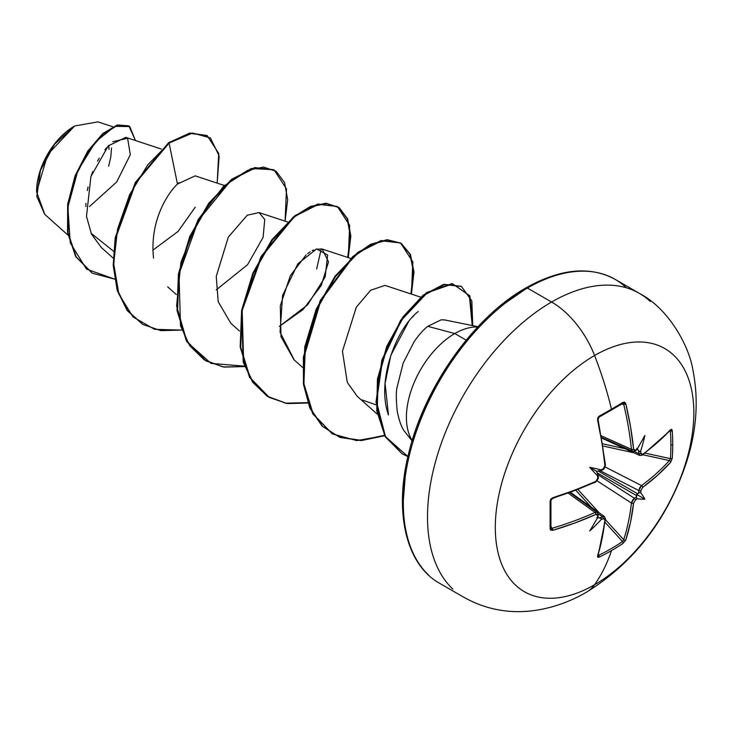 <?xml version="1.0" encoding="UTF-8"?>
<svg xmlns="http://www.w3.org/2000/svg" width="732" height="732" viewBox="0 0 732 732"><rect width="100%" height="100%" fill="white"/><g stroke="black" fill="none" stroke-linecap="round" stroke-linejoin="round"><path stroke-width="1.1" d="M672.232 458.305A278.014 214.632 -149.2 0 0 672.717 444.553A1.491 0.86 180 0 1 670.896 444.974A276.54 213.488 30.8 0 1 670.411 458.653A1.491 0.888 4.1 0 0 672.232 458.305L670.658 462.249L657.647 475.224L642.65 487.411L640.948 490.513A280.713 175.579 55.5 0 1 640.756 492.837A204.402 89.569 -8.2 0 1 644.883 499.169A204.402 89.569 -111.8 0 1 637.325 498.767A280.713 175.57 -175.5 0 1 635.413 500.093L633.583 503.122L630.527 522.2L625.796 539.96L623.161 543.29A278.014 214.632 -150.8 0 1 611.495 550.592A280.777 162.111 60 0 1 594.576 584.749A140.388 81.051 -60 0 1 495.308 527.443A140.388 81.051 -60 0 1 594.576 355.496A70.199 40.525 -120 0 0 551.589 302.023A175.488 101.318 120 0 0 440.408 445.88A175.488 101.318 120 0 0 452.852 589.104A175.488 101.318 -60 0 1 440.408 445.88A175.488 101.318 -60 0 1 551.589 302.023L527.406 288.06A175.488 101.318 120 0 0 416.215 431.917A175.488 101.318 120 0 0 428.668 575.132A175.488 101.318 -60 0 1 416.215 431.917A175.488 101.318 -60 0 1 527.406 288.06A2.992 1.729 -120 0 0 525.905 287.914A2.992 1.729 60 0 1 527.406 288.06A175.488 101.318 -60 0 1 626.135 287.557A175.488 101.318 120 0 0 527.406 288.06L551.589 302.023A175.488 101.318 -60 0 1 650.327 301.52A175.488 101.318 120 0 0 551.589 302.023A70.199 40.525 60 0 1 594.576 355.496A280.777 162.111 60 0 1 611.495 409.206A1.491 0.86 60 0 1 611.247 410.295A1.491 0.86 60 0 1 610.955 410.368A1.491 0.86 -120 0 0 611.247 410.295A1.491 0.86 -120 0 0 611.495 409.206A278.014 73.905 -18.8 0 0 623.161 402.28A278.014 73.905 161.2 0 1 611.495 409.206A280.777 162.111 -120 0 0 594.576 355.496A140.388 81.051 120 0 0 495.308 527.443A140.388 81.051 120 0 0 594.576 584.749A140.388 81.051 120 0 0 693.845 412.811A140.388 81.051 120 0 0 594.576 355.496A140.388 81.051 -60 0 1 693.845 412.811A140.388 81.051 -60 0 1 594.576 584.749A280.777 162.111 -120 0 0 611.495 550.592A278.014 214.632 -150.8 0 1 599.179 557.134L597.788 557.327L597.577 556.247L602.061 538.633L604.961 519.647L604.55 518.567L603.26 518.659A280.713 175.57 -175.5 0 1 600.981 519.747A204.402 201.327 -72.4 0 1 589.727 531.011A204.402 34.541 -62.2 0 0 597.559 517.771A280.713 147.324 -115.8 0 0 597.724 515.465L597.239 514.349L595.894 514.404L574.94 522.977L552.715 530.343L550.848 530.224L550.107 528.806L550.107 501.109L550.848 499.078L552.715 497.76L574.94 490.111L595.894 481.363L597.239 480.101L597.724 478.335A280.713 147.324 -115.8 0 0 597.559 475.8A204.402 77.208 -109.7 0 1 589.727 467.327A204.402 77.208 -10.3 0 1 600.981 469.871A280.713 147.324 -4.2 0 0 603.26 468.745L604.55 467.446L604.961 465.644L602.061 443.135L597.577 420.058L597.788 417.78L599.179 416.124A278.014 73.905 -18.8 0 0 611.495 409.206A278.014 73.905 161.2 0 1 599.179 416.124L597.577 420.058A280.475 157.636 61.3 0 1 604.961 465.644L603.26 468.745A280.713 147.324 175.8 0 1 600.981 469.871L601.338 470.365L598.163 470.978L637.837 493.89L638.606 493.13A279.212 174.637 -124.5 0 0 638.826 490.532L600.121 470.713L638.826 490.532L639.686 487.777L641.507 485.581A278.983 165.231 1.3 0 0 669.368 460.556L642.87 454.755L669.368 460.556A1.491 1.071 41.9 0 1 670.658 462.249L672.232 458.305A1.491 0.888 -175.9 0 1 670.411 458.653A276.54 213.488 -149.2 0 0 670.896 444.974A276.54 213.488 -149.2 0 0 670.411 431.102L669.844 431.002L670.411 431.102A1.491 0.842 -4 0 0 672.232 430.608A278.014 214.632 30.8 0 1 672.717 444.553A278.014 214.632 30.8 0 1 672.232 458.305M623.289 403.442L622.557 403.469A1.491 0.933 -121.5 0 0 622.886 403.378A1.491 0.933 -121.5 0 0 623.161 402.28L624.762 402.207L625.796 403.762L630.527 426.701L633.583 449.128L634.205 450.326L635.413 450.18A280.713 147.324 -4.2 0 0 637.325 448.89A204.402 34.541 -57.8 0 0 644.883 435.485A204.402 201.327 -47.6 0 1 640.756 450.866A280.713 175.579 55.5 0 1 640.948 453.373L641.516 454.545L642.65 454.362L650.391 448.451L657.647 442.357L670.658 429.666L671.692 429.309L672.232 430.608L670.658 429.666A280.475 157.636 178.7 0 1 642.65 454.362L640.948 453.373A280.713 175.579 -124.5 0 0 640.756 450.866L639.695 451.891L636.739 448.295L638.606 450.793A279.212 174.637 55.5 0 1 638.826 453.602A279.212 174.637 -124.5 0 0 638.606 450.793L639.695 451.891L640.756 450.866A204.402 201.327 -47.6 0 0 644.883 435.485A204.402 34.541 -57.8 0 1 637.325 448.89A280.713 147.324 175.8 0 1 635.413 450.18L633.583 449.128A280.475 166.118 -121.3 0 0 625.796 403.762L623.161 402.28A1.491 0.933 58.5 0 1 622.886 403.378L622.969 403.341M586.524 592.161A70.199 40.525 -120 0 0 594.576 584.749A70.199 40.525 60 0 1 586.524 592.161M44.817 214.439L36.6 191.894L47.736 154.406L74.591 126.05L54.443 144.369L40.425 170.492L36.82 196.46L44.734 214.357L67.984 235.128M74.06 126.352A52.979 30.588 120 0 0 36.6 191.235L37.323 182.387L39.455 173.036L42.913 163.565L47.571 154.315L53.253 145.659L59.722 137.927L66.749 131.403L74.06 126.352M411.906 440.033A68.405 39.491 -60 0 1 454.782 333.563L427.772 326.326C423.727 329.391 419.216 334.46 414.239 341.524L403.195 362.999L397.037 387.42C396.003 391.73 396.067 399.645 397.22 411.164C399.041 420.342 401.356 426.921 404.156 430.901L412.079 440.865M477.987 326.71L444.8 319.948L441.186 319.811L427.772 326.326L454.782 333.563A68.405 39.491 -60 0 1 477.722 327.003A68.405 39.491 120 0 0 454.782 333.563A68.405 39.491 120 0 0 411.247 438.889M466.174 340.142L454.782 333.563L466.174 340.142M161.205 149.017L125.812 137.36L108.281 145.869L90.905 176.568L86.486 216.37L91.482 234.075L101.336 247.535L113.167 258.094M224.376 185.489L195.17 175.863L177.464 184.043C170.199 190.659 149.227 218.145 153.546 258.103M216.178 289.918L247.626 264.664L263.081 237.397L264.755 219.49L259.037 212.573L247.26 215.217L228.32 237.095L216.242 276.449L218.2 301.712L230.836 323.297L239.51 331.038M294.273 360.007L280.072 332.218L282.579 295.444L297.887 263.74L316.59 248.972L327.643 255.02L325.154 276.971L307.605 304.851L279.35 326.39L303.048 309.59L321.257 285.507L328.512 261.891L322.208 249.045L316.023 249.118M313.772 249.923L312.235 250.646M310.158 251.854L307.614 253.656M306.159 254.837L290.339 275.708L280.301 305.811L280.997 336.729L294.008 359.769L302.682 367.51M384.986 285.398L370.657 290.229L356.301 307.22L342.448 351.223L347.279 382.388L357.179 396.241L377.282 414.193M362.221 399.992L376.166 404.86L362.221 399.992M417.807 311.841L418.21 311.493C395.518 329.574 376.312 381.582 388.482 414.934L385.078 383.449L390.824 355.349L408.474 321.833M412.354 317.221L413.717 315.767M321.257 248.788L316.654 268.937M113.515 251.213L91.116 233.298L113.515 251.213M112.81 126.755L98.006 121.878L74.756 125.95M89.533 206.506L116.708 181.966L130.323 154.699L127.606 138.284L112.792 141.697M106.762 147.553L104.896 149.804M99.223 158.149L97.548 161.122M92.708 171.608L91.39 175.14M88.041 187.026L87.337 190.567M85.937 203.35L85.873 206.561M152.814 250.225L178.086 231.413L195.224 207.229M178.956 182.588L177.464 184.043L169.083 143.06L192.553 133.032L210.377 137.918L219.17 155.916L217.166 183.119L218.731 153.464L207.238 135.676L190.238 133.38L169.083 143.06L168.552 142.758L189.716 133.078L206.973 135.521L189.899 133.041L168.552 142.758L135.31 182.515L115.263 237.461L113.195 265.249L117.175 290.238L127.112 310.414L142.658 324.349L127.276 310.633L117.257 290.494L113.204 265.496L115.226 237.671L135.255 182.607L168.552 142.758L169.083 143.06L147.718 164.901L129.601 194.758L117.578 229.034L113.67 263.538L118.868 294.054L132.968 316.892L154.617 329.345L181.463 330.077L160.912 330.635L142.923 324.496L127.633 310.716L117.706 290.54L113.725 265.551L115.793 237.763L135.832 182.817L169.083 143.06L177.464 184.043M114.567 279.102L86.495 269.129L70.254 242.914L67.875 207.202L77.821 170.693L95.572 141.761L114.942 126.325L129.765 126.554L135.438 140.526L128.924 126.005L117.651 125.346L103.139 134.057L88.124 151.652L75.57 176.202L68.204 204.567L68.094 232.849L76.229 256.95L92.378 273.228L114.567 279.102M92.113 273.082L75.707 256.648L67.564 232.547L67.683 204.265L75.048 175.9L87.602 151.341L102.617 133.755L117.12 125.044L128.924 126.005M128.658 125.858L117.468 124.943L102.956 133.453L87.858 150.948L75.195 175.497L67.728 203.954L67.536 232.355L75.661 256.575L92.378 273.228M525.905 287.914C560.309 268.617 590.056 265.762 615.145 279.368L639.329 293.331C669.021 308.748 689.013 346.254 692.756 369.294C698.786 398.903 696.837 429.464 686.9 460.995C667.95 518.604 634.543 562.295 586.689 592.069C569.917 601.869 552.221 608.063 533.591 610.634C508.804 613.846 485.563 609.39 463.85 597.285L439.658 583.322C405.967 564.692 393.578 511.677 408.95 452.248C424.807 386.222 474.272 316.846 525.905 287.914A2.992 1.729 60 0 0 525.283 289.277L501.493 305.729M478.609 326.948L457.527 352.138L439.044 380.329L423.874 410.432L412.601 441.286M405.656 471.71L403.314 500.542M285.087 221.155L287.676 199.671L284.547 182.552L276.193 171.325L263.538 167.07L247.864 170.254L230.699 180.758L198.436 220.286L179.001 274.024L180.493 325.74L189.817 345.815L204.31 359.888L223.013 366.942L244.634 366.549L224.084 367.107L206.095 360.968L186.861 341.103L177.547 310.771L178.965 274.235L190.293 236.72L209.224 203.588L232.254 179.532L255.285 167.866L274.216 170.034L286.496 188.948L285.087 221.155M348.258 257.627L350.848 236.143L347.718 219.024L339.364 207.797L326.71 203.542L311.036 206.726L293.871 217.23L261.608 256.758L242.173 310.496L243.665 362.212L252.988 382.287L267.482 396.36L286.185 403.414L307.806 403.021L287.255 403.579L269.266 397.439L250.033 377.575L240.718 347.243L242.136 310.707L253.464 273.192L272.396 240.059L295.426 216.004L318.457 204.338L337.388 206.506L349.667 225.419L348.258 257.627M411.43 294.099L414.001 271.892L410.432 254.434L401.31 243.436L387.704 240.014L371.069 244.616L353.153 256.996L320.799 300.715L303.89 357.28L304 384.639L310.331 408.328L322.592 426.408L339.968 437.434L361.196 440.591L384.648 435.741L356.685 440.6L332.438 433.911L313.204 414.047L303.89 383.714L305.308 347.178L316.636 309.663L335.567 276.522L358.598 252.476L381.628 240.81L400.56 242.978L412.839 261.891L411.43 294.099M472.771 325.649L469.871 295.82L452.705 283.851L427.25 292.763L401.319 320.342L382.543 359.833L376.513 401.813L385.48 436.583L407.898 456.603L402.353 453.922L385.737 437.031L377.291 411.1L377.95 379.505L387.301 346.611L403.542 317.139L423.746 295.389L444.297 284.611L461.416 286.441L471.82 300.861L472.771 325.649M244.497 366.165L210.999 363.365L187.008 341.972L176.595 305.921L180.95 262.212L198.207 219.463L223.745 186.084L251.241 168.516L273.686 169.733L254.763 167.564L231.733 179.221L208.693 203.276L189.771 236.418L178.434 273.933L177.016 310.469L186.331 340.801L205.829 360.821M337.388 206.506L317.935 204.036L294.905 215.693L271.865 239.748L252.943 272.89L241.606 310.405L240.188 346.941L249.502 377.273L269.001 397.293M400.56 242.978L381.107 240.508L358.076 252.165L335.036 276.22L316.114 309.352L304.777 346.877L303.359 383.403L312.674 413.745L332.172 433.765M461.151 286.285L443.775 284.309L423.224 295.088L403.012 316.828L386.78 346.309L377.428 379.194L376.76 410.798L385.215 436.73L402.088 453.767M407.916 456.512L385.224 436.748L376.01 402.042L381.884 359.97L400.624 320.287L426.619 292.535L452.156 283.54L469.368 295.563L472.213 325.539M384.419 435.33L360.922 440.271L339.648 437.205L322.208 426.244L309.883 408.2L303.496 384.52L303.35 357.143L320.232 300.513L352.604 256.712L370.538 244.314L387.182 239.703L400.807 243.143L409.929 254.178L413.479 271.663L410.881 293.916M307.669 402.637L285.983 403.167L267.198 396.213L252.622 382.205L243.216 362.175L241.597 310.441L260.995 256.612L293.285 216.974L310.478 206.433L326.179 203.231L338.843 207.504L347.206 218.758L350.317 235.914L347.709 257.444M108.675 166.182L110.806 156.84L111.52 147.983M108.821 145.311L109.013 149.429M634.113 451.443L638.826 453.602L634.113 451.443M601.448 435.86L631.423 449.329A278.983 165.231 -121.3 0 0 623.682 404.21L621.514 404.21L623.682 404.21A1.491 0.576 -13.5 0 0 625.796 403.762A1.491 0.576 166.5 0 1 623.682 404.21A278.983 165.231 58.7 0 1 631.423 449.329L601.448 435.86M598.694 417.249L598.694 417.249A276.54 73.511 -18.8 0 0 598.986 417.094A276.54 73.511 161.2 0 1 598.694 417.249L598.694 417.249A1.491 0.787 -118.7 0 0 598.959 417.194A1.491 0.787 -118.7 0 0 599.179 416.124A1.491 0.787 61.3 0 1 598.959 417.194L598.099 419.463A1.491 0.558 167.2 0 1 597.577 420.058A1.491 0.558 -12.8 0 0 598.099 419.463L599.041 416.206M597.934 477.209A1.491 0.787 176.5 0 1 598.282 477.676C599.014 477.557 598.108 479.039 595.592 482.132L552.459 498.51A1.491 0.558 -107.2 0 0 552.715 497.76L550.107 501.109A278.014 73.905 78.8 0 1 550.107 528.806L552.715 530.343A280.475 166.118 1.3 0 0 595.894 514.404L597.724 515.465A280.713 147.324 64.2 0 1 597.559 517.771A204.402 34.541 -62.2 0 1 589.727 531.011A204.402 201.327 -72.4 0 0 600.981 519.747L601.338 518.32L599.847 517.927A279.212 174.637 4.5 0 0 602.39 516.71A279.212 174.637 -175.5 0 1 599.847 517.927L596.754 517.551L601.338 518.32L600.981 519.747A280.713 175.57 4.5 0 0 603.26 518.659L604.961 519.647A280.475 157.636 61.3 0 1 597.577 556.247L599.179 557.134A278.014 214.632 29.2 0 0 611.495 550.592A278.014 214.632 29.2 0 0 623.161 543.29L625.796 539.96A1.491 1.071 -161.9 0 1 623.682 539.685L605.41 519.638L623.682 539.685A278.983 165.231 -121.3 0 0 631.423 503.049L632.421 500.368L634.379 498.245L597.852 474.638L634.379 498.245A279.212 174.637 4.5 0 0 636.511 496.753L636.785 495.71L597.111 472.808L598.163 475.864L597.559 475.8A280.713 147.324 64.2 0 1 597.724 478.335L595.894 481.363A1.491 0.75 65.4 0 1 595.592 482.132L595.592 482.132A1.491 0.75 -114.6 0 0 595.894 481.363A280.475 157.636 178.7 0 1 552.715 497.76A1.491 0.558 72.8 0 1 552.468 498.51A1.491 0.558 72.8 0 1 552.047 498.318A278.983 156.794 178.7 0 0 594.997 482.013M598.163 516.481L597.559 517.771L598.282 514.797A1.491 0.933 -176.2 0 1 597.724 515.465A1.491 0.933 3.8 0 0 598.282 514.797L597.257 512.418L594.997 512.437A1.491 0.759 65.7 0 1 595.894 514.404A1.491 0.759 -114.3 0 0 594.997 512.437A278.983 165.231 -178.7 0 1 552.047 528.294A1.491 0.576 73.5 0 1 552.715 530.343A1.491 0.576 -106.5 0 0 552.047 528.294L550.967 526.409L552.047 528.294A278.983 165.231 1.3 0 0 594.997 512.437L568.334 493.212L594.997 512.437L597.285 512.437M598.053 555.771L605.474 519.015L604.504 516.6L602.39 516.71A1.491 0.796 64.2 0 1 603.26 518.659A1.491 0.796 -115.8 0 0 602.39 516.71L598.163 513.708L602.39 516.71L604.522 516.618M598.694 555.313L597.733 554.664L598.694 555.313A1.491 0.842 64 0 1 599.179 557.134A1.491 0.842 -116 0 0 598.694 555.313L598.328 554.874L598.694 555.313A276.54 213.488 29.2 0 0 622.557 541.543L605.089 522.383L622.557 541.543A276.54 213.488 -150.8 0 1 598.694 555.313L597.934 555.332M591.145 507.084L575.919 490.394L591.145 507.084M578.006 489.58L599.188 512.812L578.006 489.58M631.423 503.049L596.809 480.668L631.423 503.049A278.983 165.231 58.7 0 1 623.682 539.685L622.557 541.543A1.491 0.888 55.9 0 1 623.161 543.29A1.491 0.888 -124.1 0 0 622.557 541.543L623.682 539.685A1.491 1.071 18.1 0 0 625.796 539.96A280.475 166.118 -121.3 0 0 633.583 503.122A1.491 0.961 -173.6 0 1 631.423 503.049A1.491 0.961 6.4 0 0 633.583 503.122L635.413 500.093A1.491 0.924 -124.5 0 0 634.379 498.245L631.423 503.049M605.199 466.979L641.507 485.581L605.199 466.979M633.848 452.779L603.141 446.044L633.848 452.779M602.802 443.839L624.872 448.679L602.802 443.839M645.093 453.108L670.411 458.653L669.368 460.556A278.983 165.231 -178.7 0 1 641.507 485.581A1.491 0.961 53.6 0 1 642.65 487.411A280.475 166.118 1.3 0 0 670.658 462.249A1.491 1.071 -138.1 0 0 669.368 460.556L670.411 458.653L645.093 453.108M601.338 470.365L598.163 470.978L637.837 493.89L636.739 494.466L636.785 495.71L597.111 472.808L596.754 471.381L598.163 470.978L596.754 471.381L598.163 475.864L597.559 475.8A204.402 77.208 -109.7 0 1 589.727 467.327L596.754 471.381L589.727 467.327A204.402 77.208 -10.3 0 1 600.981 469.871L601.338 470.365L600.643 470.612M670.045 430.434L670.411 431.102A276.54 213.488 30.8 0 1 670.896 444.974A1.491 0.86 0 0 0 672.717 444.553A278.014 214.632 -149.2 0 0 672.232 430.608A1.491 0.842 176 0 1 670.411 431.102L669.368 430.59L670.411 431.102M623.545 403.753L622.557 403.469M552.459 498.51L550.922 500.377A1.491 0.787 -1.3 0 0 550.848 500.139A1.491 0.787 178.7 0 1 550.922 500.386A1.491 0.787 178.7 0 1 550.107 501.109A1.491 0.787 -1.3 0 0 550.922 500.386L550.922 528.01A1.491 0.933 -178.5 0 1 550.107 528.806A1.491 0.933 1.5 0 0 550.922 528.019A1.491 0.933 1.5 0 0 550.848 527.69L551.58 528.403M632.576 451.324L631.423 449.329A1.491 0.759 -5.7 0 0 633.583 449.128A1.491 0.759 174.3 0 1 631.423 449.329L632.549 451.305L601.731 437.452M601.85 438.166L639.795 455.487L638.826 453.602A1.491 0.796 -4.2 0 0 640.948 453.373A1.491 0.796 175.8 0 1 638.826 453.602L639.786 455.487L642.367 455.13A1.491 0.961 -126.1 0 0 642.65 454.362A1.491 0.961 53.9 0 1 642.357 455.13L670.439 430.361A1.491 1.089 -137.4 0 0 670.658 429.666A1.491 1.089 42.6 0 1 670.43 430.37L670.485 430.315M598.163 475.782L598.282 477.667A1.491 0.787 176.5 0 1 597.724 478.335A1.491 0.787 -3.5 0 0 598.282 477.676L595.592 482.132M598.026 475.132L598.163 475.864M601.265 470.411L602.967 469.569A1.491 0.787 -116.5 0 0 603.26 468.745A1.491 0.787 63.5 0 1 602.967 469.56L604.659 467.217M605.071 464.546A1.491 0.75 174.6 0 1 605.483 465.003A1.491 0.75 174.6 0 1 604.961 465.644A1.491 0.75 -5.4 0 0 605.483 465.003L604.257 468.553C605.657 466.522 599.636 474.766 605.483 465.003L598.099 419.463A1.491 0.558 167.2 0 0 597.733 419.198M636.428 449.951L635.12 451.003A1.491 0.933 -123.8 0 0 635.413 450.18A1.491 0.933 56.2 0 1 635.12 451.003L632.549 451.305M604.961 519.647A1.491 0.961 6.1 0 0 605.474 519.006A1.491 0.961 -173.9 0 1 604.961 519.647M636.52 450.061L636.913 449.567M605.071 518.256A1.491 0.961 -173.9 0 1 605.474 519.006M597.577 556.247A1.491 1.089 17.4 0 0 598.071 555.698A1.491 1.089 -162.6 0 1 597.577 556.247M637.325 498.767L636.511 498.007L636.511 496.753A279.212 174.637 -175.5 0 1 634.379 498.245A1.491 0.924 55.5 0 1 635.413 500.093A280.713 175.57 4.5 0 0 637.325 498.767L636.511 498.007L636.739 494.466L644.883 499.169A204.402 89.569 -111.8 0 1 637.325 498.767M638.606 493.13L639.695 492.508L640.756 492.837A280.713 175.579 -124.5 0 0 640.948 490.513A1.491 0.924 -175.5 0 1 638.826 490.532A279.212 174.637 55.5 0 1 638.606 493.13L639.695 492.508L640.756 492.837A204.402 89.569 -8.2 0 1 644.883 499.169L636.739 494.466L638.606 493.13M638.826 490.532A1.491 0.924 4.5 0 0 640.948 490.513L642.65 487.411A1.491 0.961 -126.4 0 0 641.507 485.581L638.826 490.532M598.95 417.194L622.877 403.387M167.665 286.825L176.339 294.566M259.037 212.573L287.548 221.961M322.208 249.045L350.72 258.433M385.38 285.517L420.717 297.155M207.238 135.676L206.708 135.374M142.392 324.194L142.923 324.496M273.686 169.733L274.216 170.034M205.564 360.666L206.095 360.968M268.736 397.137L269.266 397.439M331.907 433.609L332.438 433.911M460.895 286.139L461.416 286.441M401.822 453.611L402.353 453.922M604.504 516.6L570.539 492.407M597.257 512.418L569.862 492.654M604.824 466.806L605.355 465.351M599.224 416.444L598.099 419.463"/></g></svg>
